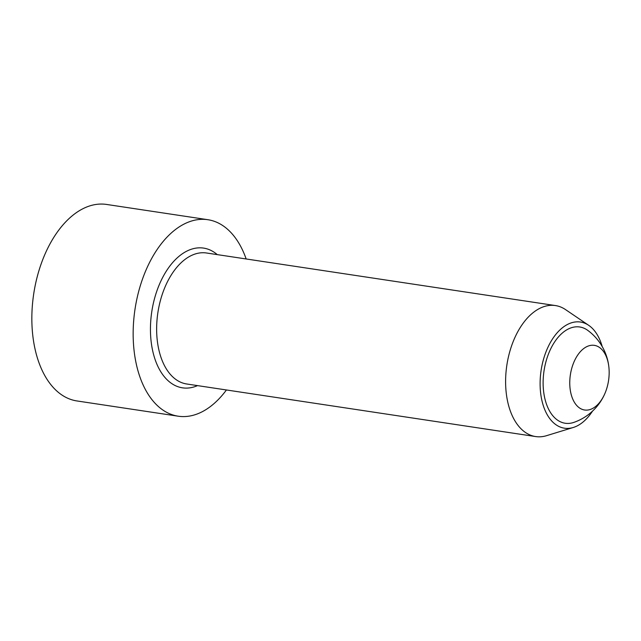 <?xml version="1.0" encoding="UTF-8"?>
<svg xmlns="http://www.w3.org/2000/svg" width="641" height="641" viewBox="0 0 641 641"><rect width="100%" height="100%" fill="white"/><g stroke="black" fill="none" stroke-linecap="round" stroke-linejoin="round"><path stroke-width="0.96" d="M608.95 367.806A52.578 52.578 0 0 0 587.877 330.46A48.676 28.749 98.6 0 0 553.88 343.111A48.676 28.749 98.6 0 0 544.938 398.926A48.676 28.749 98.6 0 0 574.032 422.331A52.578 52.578 0 0 0 605.176 392.853A32.691 19.31 98.6 0 0 608.95 367.806A32.691 19.31 98.6 0 0 584.568 347.943A32.691 19.31 98.6 0 0 570.979 393.662A32.691 19.31 98.6 0 0 586.579 410.128A32.691 19.31 98.6 0 0 605.176 392.853M602.203 346.549A53.684 31.705 98.6 0 0 588.694 325.324A53.684 31.705 98.6 0 0 551.629 340.371A53.684 31.705 98.6 0 0 542.11 401.37A53.684 31.705 98.6 0 0 573.302 427.475A53.684 31.705 98.6 0 0 592.468 411.177M588.694 325.324L565.562 309.619A66.239 39.125 98.6 0 0 555.394 305.557A66.239 39.125 98.6 0 0 515.869 335.451A66.239 39.125 98.6 0 0 508.081 403.453A66.239 39.125 98.6 0 0 535.66 436.561A66.239 39.125 98.6 0 0 546.573 435.672L573.302 427.475M226.425 389.968A99.363 58.684 -81.4 0 1 178.238 416.201L76.928 400.945A99.363 58.684 -81.4 0 1 35.559 351.284A99.363 58.684 -81.4 0 1 47.234 249.277A99.363 58.684 -81.4 0 1 106.534 204.439L207.844 219.703A99.363 58.684 -81.4 0 1 246.16 258.972M178.238 416.201A99.363 58.684 -81.4 0 1 136.87 366.548A99.363 58.684 -81.4 0 1 148.544 264.541A99.363 58.684 -81.4 0 1 207.844 219.703M535.66 436.561L186.699 383.983A66.239 39.125 -81.4 0 1 157.878 312.656A66.239 39.125 -81.4 0 1 206.434 252.987L555.394 305.557M197.532 385.618A70.654 41.729 -81.4 0 1 151.773 311.734A70.654 41.729 -81.4 0 1 217.267 254.613"/></g></svg>
